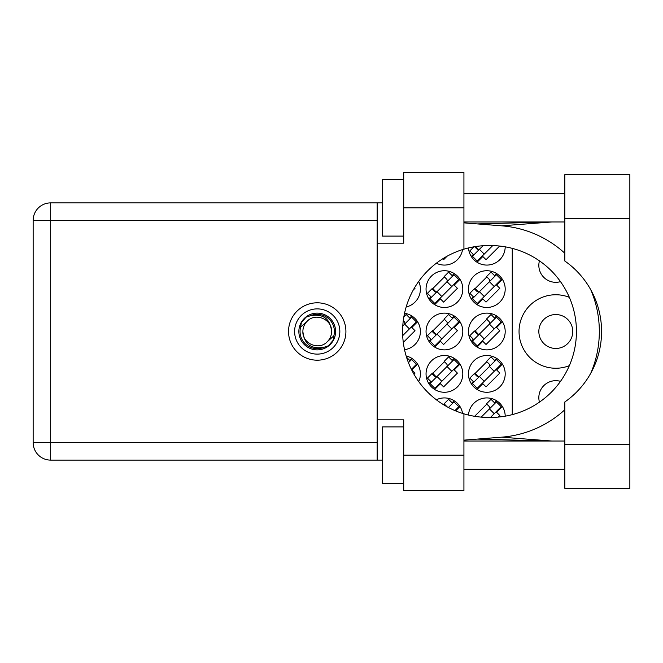 <?xml version="1.0" encoding="UTF-8"?>
<svg xmlns="http://www.w3.org/2000/svg" width="663" height="663" viewBox="0 0 663 663"><rect width="100%" height="100%" fill="white"/><g stroke="black" fill="none" stroke-linecap="round" stroke-linejoin="round"><path stroke-width="0.99" d="M539.442 402.134A16.956 16.956 0 0 1 560.5 381.349M572.749 331.5A16.956 16.956 0 0 1 555.793 348.456A16.956 16.956 0 0 1 538.837 331.5A16.956 16.956 0 0 1 555.793 314.544A16.956 16.956 0 0 1 572.749 331.5M560.5 281.651A16.956 16.956 0 0 1 539.442 260.866M569.36 297.347A36.747 36.747 0 0 0 519.046 331.5A36.747 36.747 0 0 0 569.36 365.653M468.492 247.937A18.373 18.373 0 0 0 487.371 265.067A18.373 18.373 0 0 0 505.198 246.835M436.362 263.211A18.373 18.373 0 0 0 462.567 249.586M468.451 289.101A18.373 18.373 0 0 0 486.824 307.475A18.373 18.373 0 0 0 505.198 289.101A18.373 18.373 0 0 0 486.824 270.728A18.373 18.373 0 0 0 468.451 289.101M426.052 289.101A18.373 18.373 0 0 0 444.425 307.475A18.373 18.373 0 0 0 462.799 289.101A18.373 18.373 0 0 0 444.425 270.728A18.373 18.373 0 0 0 426.052 289.101M406.154 307.002A18.373 18.373 0 0 0 418.709 281.402M468.451 331.5A18.373 18.373 0 0 0 486.824 349.873A18.373 18.373 0 0 0 505.198 331.5A18.373 18.373 0 0 0 486.824 313.127A18.373 18.373 0 0 0 468.451 331.5M426.052 331.5A18.373 18.373 0 0 0 444.425 349.873A18.373 18.373 0 0 0 462.799 331.5A18.373 18.373 0 0 0 444.425 313.127A18.373 18.373 0 0 0 426.052 331.5M404.538 349.699A18.373 18.373 0 0 0 404.538 313.301M468.451 373.899A18.373 18.373 0 0 0 486.824 392.272A18.373 18.373 0 0 0 505.198 373.899A18.373 18.373 0 0 0 486.824 355.525A18.373 18.373 0 0 0 468.451 373.899M426.052 373.899A18.373 18.373 0 0 0 444.425 392.272A18.373 18.373 0 0 0 462.799 373.899A18.373 18.373 0 0 0 444.425 355.525A18.373 18.373 0 0 0 426.052 373.899M418.709 381.598A18.373 18.373 0 0 0 406.154 355.998M473.332 254.393L471.26 256.465M474.633 246.702L476.73 248.799A2.262 2.262 0 0 0 479.929 248.799M496.587 273.537L494.515 275.609M473.332 296.792L471.26 298.864M486.824 276.91L474.633 289.101M454.188 273.537L452.116 275.609M430.933 296.792L428.862 298.864M444.425 276.91L432.235 289.101M496.587 315.936L494.515 318.008M473.332 339.199L471.26 341.263M486.824 319.309L474.633 331.5M454.188 315.936L452.116 318.008M430.933 339.199L428.862 341.263M444.425 319.309L432.235 331.5M411.789 315.936L409.717 318.008M496.587 358.335L494.515 360.407M473.332 381.598L471.26 383.662M486.824 361.708L474.633 373.899M454.188 358.335L452.116 360.407M430.933 381.598L428.862 383.662M444.425 361.708L432.235 373.899M411.789 358.335L409.717 360.407M496.587 400.734L494.515 402.806M486.824 404.107L474.633 416.298L474.12 416.215M454.188 400.734L452.116 402.806M444.425 404.107L443.713 404.82M505.198 416.165A18.373 18.373 0 0 0 487.371 397.933A18.373 18.373 0 0 0 468.492 415.063M462.567 413.414A18.373 18.373 0 0 0 436.362 399.789M512.259 248.368L512.259 414.632M455.63 410.886L459.989 406.535M498.236 417.085L499.811 415.502L496.62 412.303L502.388 406.535M413.936 374.181L415.013 373.103L411.814 369.904L417.591 364.136M434.655 389.463L440.423 383.695L443.622 386.894L457.412 373.103L454.221 369.904L459.989 364.136M477.053 389.463L482.821 383.695L486.02 386.894L499.811 373.103L496.62 369.904L502.388 364.136M403.286 342.431L415.013 330.704L411.814 327.505L417.591 321.737M434.655 347.064L440.423 341.296L443.622 344.495L457.412 330.704L454.221 327.505L459.989 321.737M477.053 347.064L482.821 341.296L486.02 344.495L499.811 330.704L496.62 327.505L502.388 321.737M413.223 290.096L415.013 288.297L414.524 287.808M434.655 304.665L440.423 298.897L443.622 302.096L457.412 288.297L454.221 285.107L459.989 279.338M477.053 304.665L482.821 298.897L486.02 302.096L499.811 288.297L496.62 285.107L502.388 279.338M442.727 258.794L443.622 259.697L447.111 256.208M477.053 262.266L482.821 256.498L486.02 259.697L499.653 246.056M294.612 331.5A22.617 22.617 0 0 0 317.229 354.117A22.617 22.617 0 0 0 339.837 331.5A22.617 22.617 0 0 0 317.229 308.883A22.617 22.617 0 0 0 294.612 331.5M298.856 331.5A18.373 18.373 0 0 0 317.229 349.873A18.373 18.373 0 0 0 335.602 331.5A18.373 18.373 0 0 0 317.229 313.127A18.373 18.373 0 0 0 298.856 331.5M300.621 327.132L307.085 321.356A14.346 14.346 0 0 0 302.883 331.5C304.218 344.279 311.287 349.534 324.083 347.246L328.425 345.813L333.099 340.334L333.829 335.868A17.172 17.172 0 0 0 310.367 315.754L306.033 317.187L301.35 322.666L300.621 327.132A17.172 17.172 0 0 0 324.083 347.246M307.085 321.356C315.298 312.207 332.229 319.218 331.575 331.5C330.232 318.721 323.163 313.466 310.367 315.754M333.829 335.868L327.373 341.644A14.346 14.346 0 0 0 331.575 331.5M327.373 341.644C319.152 350.793 302.22 343.782 302.883 331.5M448.42 407.505L454.014 401.911L458.813 406.701L454.926 410.588M452.622 403.303L448.619 399.308L444.127 403.808L446.522 406.204A2.262 2.262 0 0 1 446.879 406.668M481.205 417.118L496.413 401.911L501.211 406.701L490.487 417.433L488.515 417.433A85.933 85.933 0 0 1 463.926 413.836L463.926 490.496L403.717 490.496L403.717 455.166L463.926 455.166M495.021 403.303L491.018 399.308L486.526 403.808L488.921 406.204A2.262 2.262 0 0 1 488.921 409.402M475.993 416.513L475.222 415.709M475.346 416.414L475.023 415.908M489.418 408.905L494.217 413.704M408.449 362.678L411.615 359.512L416.414 364.302L411.375 369.349M410.223 360.904L406.527 357.216M430.03 383.496L454.014 359.512L458.813 364.302L434.829 388.294L430.03 383.496M431.431 382.095L427.436 378.101L431.928 373.601L434.331 375.996A2.262 2.262 0 0 0 437.53 375.996M452.622 360.904L448.619 356.909L444.127 361.41L446.522 363.805A2.262 2.262 0 0 1 446.522 367.004M436.403 377.123L432.574 373.045M435.881 377.131L432.624 373.509M447.019 366.506L451.818 371.305M437.025 376.501L441.823 381.291M472.429 383.496L496.413 359.512L501.211 364.302L477.227 388.294L472.429 383.496M473.83 382.095L469.835 378.101L474.327 373.601L476.73 375.996A2.262 2.262 0 0 0 479.929 375.996M495.021 360.904L491.018 356.909L486.526 361.41L488.921 363.805A2.262 2.262 0 0 1 488.921 367.004M478.802 377.123L474.973 373.045M478.28 377.131L475.023 373.509M489.418 366.506L494.217 371.305M479.424 376.501L484.222 381.291M402.772 325.956L411.615 317.113L416.414 321.903L402.69 335.635M410.223 318.505L406.22 314.511L403.842 316.889M404.123 324.605A2.262 2.262 0 0 0 404.123 321.406L403.286 320.569M404.621 324.108L409.419 328.898M430.03 341.097L454.014 317.113L458.813 321.903L434.829 345.887L430.03 341.097M431.431 339.696L427.436 335.693L431.928 331.202L434.331 333.597A2.262 2.262 0 0 0 437.53 333.597M452.622 318.505L448.619 314.511L444.127 319.011L446.522 321.406A2.262 2.262 0 0 1 446.522 324.605M436.403 334.724L432.574 330.646M435.881 334.732L432.624 331.11M447.019 324.108L451.818 328.898M437.025 334.102L441.823 338.892M472.429 341.097L496.413 317.113L501.211 321.903L477.227 345.887L472.429 341.097M473.83 339.696L469.835 335.693L474.327 331.202L476.73 333.597A2.262 2.262 0 0 0 479.929 333.597M495.021 318.505L491.018 314.511L486.526 319.011L488.921 321.406A2.262 2.262 0 0 1 488.921 324.605M478.802 334.724L474.973 330.646M478.28 334.732L475.023 331.11M489.418 324.108L494.217 328.898M479.424 334.102L484.222 338.892M430.03 298.698L454.014 274.706L458.813 279.504L434.829 303.488L430.03 298.698M431.431 297.297L427.436 293.295L431.928 288.803L434.331 291.198A2.262 2.262 0 0 0 437.53 291.198M452.622 276.106L448.619 272.112L444.127 276.612L446.522 279.007A2.262 2.262 0 0 1 446.522 282.206M436.403 292.325L432.574 288.248M435.881 292.333L432.624 288.712M447.019 281.709L451.818 286.499M437.025 291.695L441.823 296.494M472.429 298.698L496.413 274.706L501.211 279.504L477.227 303.488L472.429 298.698M473.83 297.297L469.835 293.295L474.327 288.803L476.73 291.198A2.262 2.262 0 0 0 479.929 291.198M495.021 276.106L491.018 272.112L486.526 276.612L488.921 279.007A2.262 2.262 0 0 1 488.921 282.206M478.802 292.325L474.973 288.248M478.28 292.333L475.023 288.712M489.418 281.709L494.217 286.499M479.424 291.695L484.222 296.494M479.424 249.296L484.222 254.095L477.227 261.089L472.429 256.299L482.979 245.749M484.222 254.095L492.725 245.6M473.83 254.899L469.835 250.896L473.912 246.818M478.379 249.462L475.636 246.545M478.28 249.934L475.081 246.462M564.835 444.285L564.835 401.96A85.933 85.933 0 0 0 564.835 261.04L564.835 174.626L629.85 174.626L629.85 488.374L564.835 488.374L564.835 444.285L629.85 444.285M403.717 483.435L382.518 483.435L382.518 426.897L403.717 426.897M403.717 236.103L382.518 236.103L382.518 179.565L403.717 179.565M317.229 302.809A28.691 28.691 0 0 0 288.538 331.5A28.691 28.691 0 0 0 317.229 360.191A28.691 28.691 0 0 0 345.912 331.5A28.691 28.691 0 0 0 317.229 302.809M564.835 193.704L463.926 193.704M564.835 221.972L463.926 221.972M564.835 441.028L463.926 441.028M564.835 469.296L463.926 469.296M403.717 207.834L403.717 172.504L463.926 172.504L463.926 207.834L403.717 207.834L403.717 243.172L377.148 243.172L377.148 419.828L403.717 419.828L403.717 455.166M463.926 207.834L463.926 249.164A85.933 85.933 0 0 0 463.926 413.836M382.518 460.114L50.678 460.114A17.528 17.528 0 0 1 33.15 442.586L33.15 220.414A17.528 17.528 0 0 1 50.678 202.886L377.148 202.886L377.148 243.172M382.518 202.886L377.148 202.886M377.148 419.828L377.148 460.114M463.926 440.141L501.651 437.174A105.997 105.997 0 0 0 564.835 409.751M590.774 373.219A105.997 105.997 0 0 0 590.774 289.781M564.835 253.249A105.997 105.997 0 0 0 501.651 225.826L463.926 222.859M463.926 249.164A85.933 85.933 0 0 1 488.515 245.567L490.504 245.567A85.933 85.933 0 0 1 576.437 331.5A85.933 85.933 0 0 1 490.504 417.433M551.898 441.028L501.651 437.174M501.651 225.826L551.898 221.972M377.148 220.414L50.678 220.414L50.678 442.586L377.148 442.586M50.678 460.114L50.678 442.586L33.15 442.586M33.15 220.414L50.678 220.414L50.678 202.886M564.835 218.715L629.85 218.715M477.227 439.097L550.738 441.028M477.227 223.903L550.738 221.972"/></g></svg>
